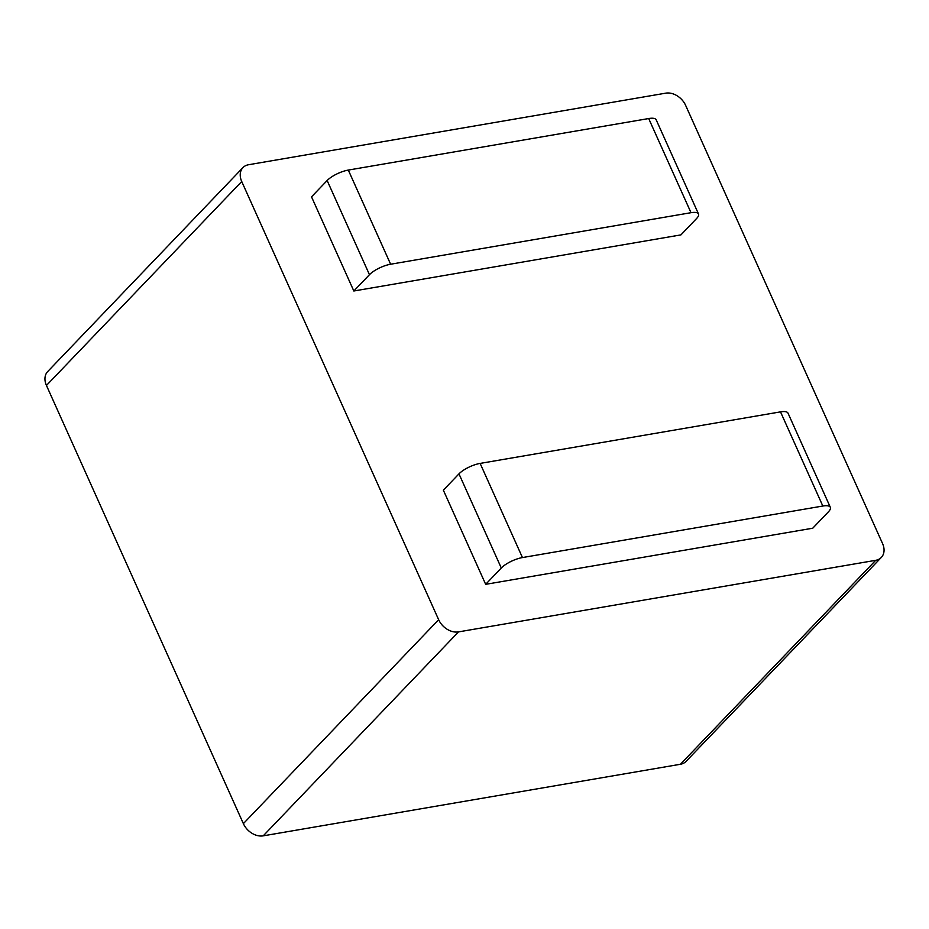 <?xml version="1.0" encoding="UTF-8"?>
<svg xmlns="http://www.w3.org/2000/svg" width="929" height="929" viewBox="0 0 929 929"><rect width="100%" height="100%" fill="white"/><g stroke="black" fill="none" stroke-linecap="round" stroke-linejoin="round"><path stroke-width="1.39" d="M881.319 557.435L686.055 761.385A16.78 12.414 -136.2 0 1 680.434 764.265L263.232 835.845A16.78 12.414 -136.2 0 1 243.375 823.64L46.45 385.465A16.78 12.414 -136.2 0 1 47.681 371.565L242.945 167.615A16.78 12.414 43.8 0 0 241.726 181.515L438.651 619.701A16.78 12.414 43.8 0 0 458.508 631.894L875.71 560.315A16.78 12.414 43.8 0 0 881.319 557.435A16.78 12.414 43.8 0 0 882.55 543.535L685.625 105.36A16.78 12.414 43.8 0 0 665.768 93.155L248.566 164.735A16.78 12.414 43.8 0 0 242.945 167.615M691.002 212.695A16.78 5.423 -24.2 0 1 698.503 213.972A16.78 5.423 -24.2 0 1 696.541 218.57L680.922 234.886L353.833 290.998L311.517 196.843L327.147 180.528A16.78 5.423 155.8 0 1 348.305 170.077L648.686 118.54L691.002 212.695L390.621 264.231L348.305 170.077M485.67 584.329L812.747 528.206L828.366 511.891A16.78 5.423 -24.2 0 0 830.329 507.304A16.78 5.423 -24.2 0 0 822.827 506.026L780.511 411.872L480.13 463.408A16.78 5.423 155.8 0 0 458.972 473.86L443.354 490.175L485.67 584.329L501.288 568.014A16.78 5.423 -24.2 0 1 522.446 557.563L822.827 506.026M353.833 290.998L369.463 274.682A16.78 5.423 -24.2 0 1 390.621 264.231M698.503 213.972L656.188 119.818A16.78 5.423 155.8 0 0 648.686 118.54M830.329 507.304L788.013 413.15A16.78 5.423 155.8 0 0 780.511 411.872M46.45 385.465L241.726 181.515M243.375 823.64L438.651 619.701M263.232 835.845L458.508 631.894M680.434 764.265L875.71 560.315M369.463 274.682L327.147 180.528M458.972 473.86L501.288 568.014M480.13 463.408L522.446 557.563"/></g></svg>
